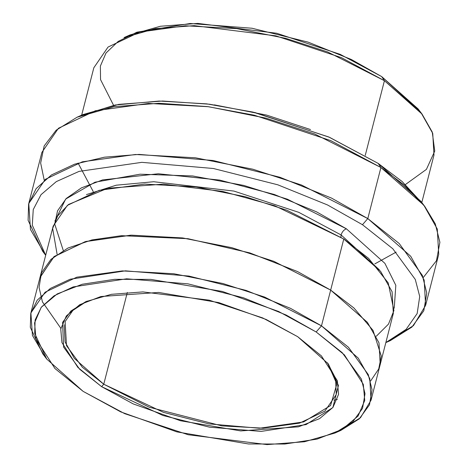 <?xml version="1.0" encoding="UTF-8"?>
<svg xmlns="http://www.w3.org/2000/svg" width="468" height="468" viewBox="0 0 468 468"><rect width="100%" height="100%" fill="white"/><g stroke="black" fill="none" stroke-linecap="round" stroke-linejoin="round"><path stroke-width="0.7" d="M327.477 362.811L336.837 384.041L330.572 405.534L303.633 421.914L259.313 428.243L208.857 423.873L163.455 412.361L103.756 384.216L101.626 386.667L162.858 415.461L209.459 427.161L261.091 431.408L306.054 424.593L332.859 407.546L338.446 385.456L328.29 363.852L297.677 336.685L321.428 355.926L337.358 380.771L338.557 394.325L332.97 407.394L319.55 418.667L298.461 426.822L240.71 430.917L180.519 420.755L133.21 403.907L101.626 386.667L77.881 367.427L61.946 342.582L60.746 329.027L66.333 315.959L79.753 304.691L100.842 296.536L158.599 292.436L218.79 302.597L266.093 319.445L297.677 336.685L262.747 317.953L209.336 300.204L142.945 291.903L111.442 294.313L85.878 301.614L70.896 311.015L62.583 322.405L63.578 347.057L79.712 369.275L101.626 386.667L103.756 384.216L149.216 407.224L221.908 425.892L263.075 428.161L299.514 423.142L324.868 411.132L336.24 394.571L335.591 378.296L327.477 362.811M80.163 115.9L115.222 104.996L159.173 101.041L206.78 103.873L252.96 112.086L328.776 136.995L378.208 163.426L329.53 137.323L255.107 112.589L209.682 104.235L162.601 101.029L118.697 104.382L83.076 114.555L77.103 117.199L113.771 106.727L158.962 103.276L207.429 106.581L254.188 115.181L330.806 140.64L380.917 167.509L378.208 163.426L402.164 181.555L422.762 203.861M44.238 180.239L40.657 163.045L44.156 145.963L56.131 130.221L77.103 117.199M44.729 253.925L30.461 229.501L28.764 203.481L45.349 179.326L82.321 161.817L135.457 154.493L195.495 157.804L252.849 169.205L301.509 185.024L367.801 218.579L362.472 224.71L392.804 248.754L415.28 279.437L419.72 296.472L417.163 313.542L406.089 329.396L385.843 342.582L406.089 329.396L417.163 313.542L419.72 296.472L415.28 279.437L392.804 248.754L362.472 224.71L327.518 204.955L277.787 184.801L213.385 168.498L141.839 162.343L79.069 171.387L56.324 181.602L41.02 194.67L33.251 209.553L32.298 225.172L45.688 255.247L32.298 225.172L33.251 209.553L41.02 194.67L56.324 181.602L79.069 171.387L141.839 162.343L213.385 168.498L277.787 184.801L327.518 204.955L362.472 224.71L367.801 218.579L331.578 198.122L279.963 177.278L213.115 160.501L139.06 154.405L104.411 157.195L74.564 164.186L51.451 174.956L36.118 188.639L28.606 204.13L28.103 220.317L42.67 251.304L45.683 255.265M44.881 356.517L32.421 335.421L30.894 312.905L45.103 292.202L76.793 277.191L122.341 270.913L173.798 273.751L222.961 283.526L264.666 297.081L321.487 325.845L316.157 331.976L342.196 352.65L361.372 379.057L365.017 393.705L362.554 408.353L352.679 421.89L334.872 433.064L304.493 441.739L267.047 444.6L188.142 434.737L124.663 413.642L83.146 391.377L120.691 411.869L176.91 431.894L248.444 443.968L284.796 444.027L317.088 439.101L342.149 429.408L358.096 416.011L364.736 400.479L363.314 384.368L344.378 354.843L316.157 331.976L278.612 311.489L222.394 291.465L150.86 279.39L114.508 279.326L82.216 284.257L57.154 293.951L41.207 307.341L34.568 322.873L35.989 338.984L54.926 368.515L83.146 391.377L46.771 359.091L34.696 333.415L35.118 320.001L41.342 307.166L54.042 295.829L73.195 286.907L126.635 278.805L187.996 283.854L243.378 297.753L286.147 315.022L316.157 331.976L321.487 325.845L290.441 308.307L246.197 290.441L188.902 276.061L125.43 270.837L70.147 279.221L50.333 288.452L37.194 300.181L30.753 313.461L30.321 327.331L42.81 353.896L46.771 359.091M113.566 105.312L100.544 79.618L100.374 66.082L106.002 53.042L118.176 41.424L136.937 32.181L190.207 23.494L252.059 28.244L308.12 42.126L351.409 59.524L381.718 76.623L340.207 54.358L276.723 33.263L197.824 23.4L160.378 26.261L129.999 34.936L124.02 37.586L155.452 28.606L194.191 25.646L275.81 35.849L341.476 57.675L384.427 80.707L381.718 76.623L419.989 111.483M310.489 129.548L266.608 115.093L214.356 104.867L266.608 115.093L310.489 129.548M63.268 250.45L54.744 224.125L57.535 210.828L66.292 198.45L81.414 187.873L102.597 179.911L158.278 173.763L219.697 180.092L274.33 194.483L316.532 211.846L346.402 228.811L384.907 263.373L395.823 285.328L394.237 308.207L395.823 285.328L384.907 263.373L346.402 228.811C343.898 229.753 342.12 231.795 341.073 234.942L298.8 212.349L233.93 191.079L153.75 181.73L116.263 185.199L86.445 194.6L116.263 185.199L153.75 181.73L233.93 191.079L298.8 212.349L341.073 234.942C342.12 231.795 343.898 229.753 346.402 228.811L287.393 199.204L243.822 185.439L192.693 175.968L140.031 174.201L94.986 182.204L65.684 199.052L54.896 221.077M341.073 234.942L379.343 269.808L341.073 234.942L340.92 237.165L341.073 234.942M60.858 328.337L42.453 301.913L39.06 287.381L41.488 272.867L50.924 259.383L67.895 248.063L91.915 239.938L121.475 235.673L187.972 238.698L249.795 252.89L297.595 271.586L330.665 290.096L367.433 322.376L378.981 342.81L380.221 364.49L393.331 313.42L392.096 291.739L380.548 271.305L343.781 239.025L330.665 290.096L273.844 261.331L232.14 247.777L182.976 238.001L131.52 235.164L85.972 241.441L54.282 256.452L40.072 277.155L54.276 256.446L85.972 241.441L131.52 235.164L182.976 238.001L232.14 247.777L273.844 261.331L330.665 290.096L321.487 325.845L343.781 239.025L368.626 258.394L388.2 282.853L393.933 310.559L388.487 324.119L376.284 336.258M127.319 292.436L103.756 384.216L127.319 292.436M385.843 342.599L390.388 340.587L411.881 327.097L423.797 310.764L426.769 293.085L422.376 275.406L399.227 243.53L367.801 218.579L410.693 256.242L424.172 280.086L425.611 305.376L438.727 254.305L437.282 229.016L423.809 205.171L380.917 167.509L367.801 218.579L380.917 167.509L314.619 133.953L265.964 118.135L208.605 106.733L148.572 103.422L95.437 110.746L58.459 128.255L41.88 152.41L28.764 203.481M421.803 202.515L433.976 155.095L432.742 133.421L421.188 112.981L384.427 80.707L365.251 155.394L384.427 80.707L327.606 51.942L285.901 38.388L236.738 28.612L185.281 25.775L139.739 32.052L108.044 47.057L93.834 67.761L81.654 115.186M334.872 433.064L340.844 430.414L359.266 418.854L369.48 404.855L372.031 389.704L368.263 374.546L348.42 347.227L321.487 325.845L358.248 358.125L369.796 378.559L371.036 400.239L380.215 364.49L378.975 342.81L367.427 322.376L330.665 290.096L273.593 261.232L231.666 247.648L182.274 237.908L130.666 235.188L85.164 241.663L53.732 256.891L39.915 277.758L53.176 226.079L67.392 205.376L99.081 190.371L144.63 184.094L196.086 186.931L245.25 196.706L286.954 210.261L343.781 239.025L274.728 205.744L222.622 191.4L163.309 184.146L107.675 188.276L68.585 204.446L57.704 215.865L52.656 228.478L57.114 254.311M380.221 364.49L380.057 365.093M330.665 290.096L353.937 308.008L373.043 330.39L381.268 356.002L378.729 368.948L370.568 381.063M337.34 399.327L334.058 400.269M371.036 400.239L360.489 417.713L337.767 431.718M425.611 305.376L413.46 325.617L387.323 341.886M64.116 324.698L65.105 342.044L74.342 358.394L103.756 384.216L82.374 367.269L66.503 345.647L65.116 321.598L72.873 310.413L87.089 301.088M422.06 114.104L418.099 108.909L381.718 76.623L384.427 80.707L422.06 114.104L432.256 132.058L434.749 151.088L426.412 169.381L405.446 184.521M424.821 206.482L420.861 201.287L378.208 163.426L380.917 167.509L404.299 185.065L424.821 206.482L435.275 223.844L439.897 242.278L436.474 260.694L423.253 277.547M93.261 191.623L78.074 163.057M396.133 252.112L374.804 263.911M30.894 312.905L40.072 277.155"/></g></svg>
